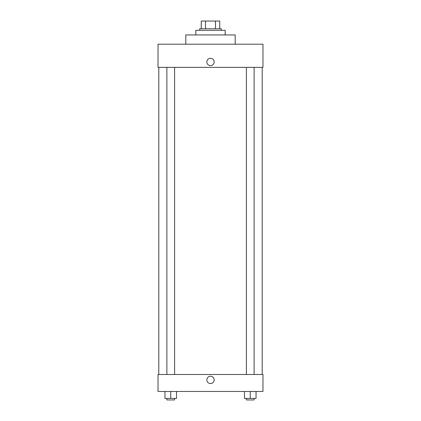 <?xml version="1.0" encoding="UTF-8"?>
<svg xmlns="http://www.w3.org/2000/svg" width="421" height="421" viewBox="0 0 421 421"><rect width="100%" height="100%" fill="white"/><g stroke="black" fill="none" stroke-linecap="round" stroke-linejoin="round"><path stroke-width="0.63" d="M205.522 28.765L205.522 21.05L201.238 21.05L201.238 28.765L201.238 21.05M205.522 21.05L219.762 21.05L219.762 28.765M215.478 28.765L215.478 21.05M199.696 30.312L199.696 28.765L221.304 28.765L221.304 30.312M225.161 34.943L225.161 30.312L195.839 30.312L195.839 34.943M235.192 44.2L235.192 34.943L185.808 34.943L185.808 44.2M262.972 44.2L158.028 44.2L262.972 44.2L262.972 67.349L158.028 67.349L158.028 44.2M206.832 61.95A3.668 3.668 0 0 1 212.331 58.777A3.668 3.668 0 0 1 212.331 65.123A3.668 3.668 0 0 1 206.832 61.95M246.401 67.349L246.401 374.485M166.884 374.485L166.884 67.349M158.028 374.485L262.972 374.485L262.972 391.462L158.028 391.462L158.028 374.485M210.5 383.552A3.668 3.668 0 0 1 207.327 378.053A3.668 3.668 0 0 1 213.673 378.053A3.668 3.668 0 0 1 210.5 383.552M244.469 391.462L244.469 398.408L256.047 398.408L256.047 391.462L256.047 398.408M250.258 398.408L250.258 391.462M254.116 398.408L254.116 399.95L246.401 399.95L246.401 398.408M164.953 391.462L164.953 398.408L176.531 398.408L176.531 391.462L176.531 398.408M170.742 398.408L170.742 391.462M174.599 398.408L174.599 399.95L166.884 399.95L166.884 398.408M262.204 374.485L262.204 67.349M158.796 374.485L158.796 67.349M254.116 67.349L254.116 374.485M174.599 374.485L174.599 67.349"/></g></svg>
